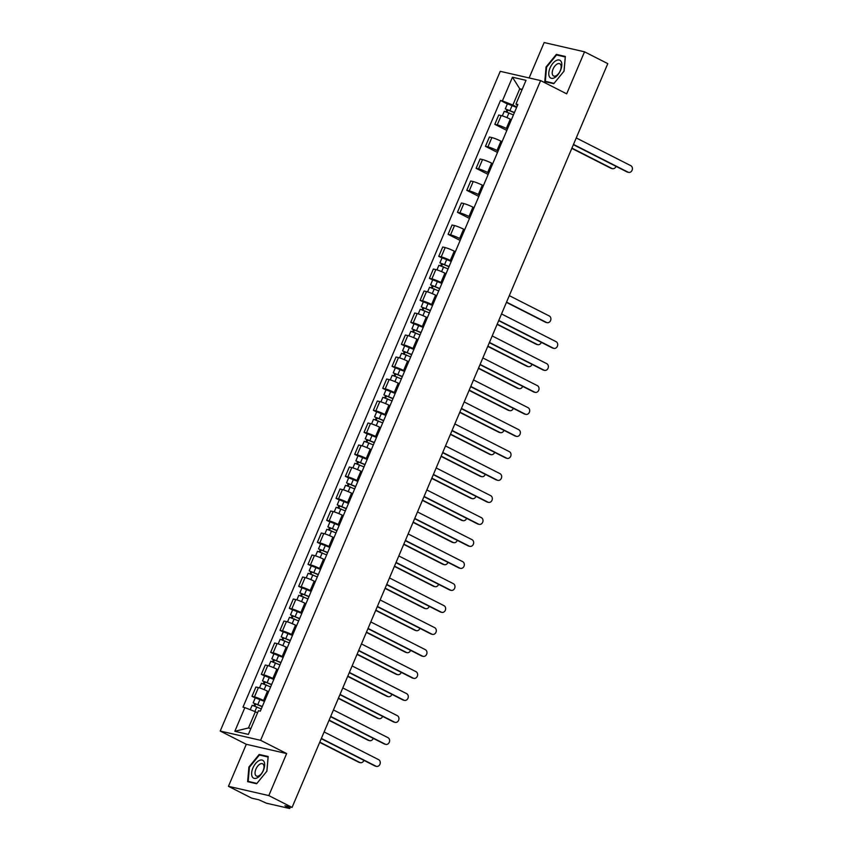 <?xml version="1.0" encoding="UTF-8"?>
<svg xmlns="http://www.w3.org/2000/svg" width="851" height="851" viewBox="0 0 851 851"><rect width="100%" height="100%" fill="white"/><g stroke="black" fill="none" stroke-linecap="round" stroke-linejoin="round"><path stroke-width="1.28" d="M228.451 786.324L268.81 795.589L292.074 807.408L607.784 63.634L584.52 51.815L566.681 93.833L540.619 80.579L500.25 71.324L220.218 731.041L246.29 744.295L228.451 786.324L251.705 798.153L258.853 799.791L266.427 803.195L289.276 808.429L288.553 807.62L288.946 806.695M584.52 51.815L544.161 42.55L529.131 77.952M268.81 795.589L286.649 753.56L260.587 740.306L540.619 80.579M292.074 807.408L284.925 805.769L288.553 807.62M511.387 119.714L510.292 119.161A7.095 0.787 -157 0 0 501.207 115.576L498.739 115.013L494.793 124.32L497.25 124.884A7.095 0.787 23 0 1 506.345 128.469L507.43 129.022M506.834 130.437L494.793 124.32M502.047 141.713L500.952 141.16A7.095 0.787 -157 0 0 491.867 137.575L489.399 137.011L485.453 146.319L487.91 146.883A7.095 0.787 23 0 1 497.005 150.467L498.09 151.021M497.495 152.446L485.453 146.319M492.708 163.711L491.612 163.158A7.095 0.787 -157 0 0 482.528 159.573L480.06 159.009L476.113 168.317L478.57 168.881A7.095 0.787 23 0 1 487.666 172.466L488.761 173.019M488.155 174.444L476.113 168.317M483.368 185.72L482.283 185.156A7.095 0.787 -157 0 0 473.188 181.571L470.72 181.008L466.774 190.316L469.241 190.879A7.095 0.787 23 0 1 478.326 194.464L479.421 195.028M478.815 196.443L466.774 190.316M474.028 207.718L472.943 207.165A7.095 0.787 -157 0 0 463.848 203.58L461.391 203.006L457.434 212.314L459.902 212.888A7.095 0.787 23 0 1 468.986 216.473L470.082 217.026M469.475 218.441L457.434 212.314M464.689 229.717L463.604 229.164A7.095 0.787 -157 0 0 454.508 225.579L452.051 225.015L448.094 234.323L450.562 234.887A7.095 0.787 23 0 1 459.646 238.471L460.742 239.025M460.136 240.439L448.094 234.323M455.349 251.715L454.264 251.162A7.095 0.787 -157 0 0 445.169 247.577L442.711 247.013L438.754 256.321L441.222 256.885A7.095 0.787 23 0 1 450.307 260.47L451.402 261.023M441.999 257.97L438.754 256.321M446.02 273.714L444.924 273.16A7.095 0.787 -157 0 0 435.829 269.576L433.372 269.012L429.425 278.32L431.882 278.883A7.095 0.787 23 0 1 440.978 282.468L442.063 283.021M432.659 279.968L429.425 278.32M436.68 295.712L435.584 295.159A7.095 0.787 -157 0 0 426.5 291.574L424.032 291.01L420.086 300.318L422.543 300.882A7.095 0.787 23 0 1 431.638 304.467L432.723 305.02M423.33 301.967L420.086 300.318M427.34 317.721L426.245 317.157A7.095 0.787 -157 0 0 417.16 313.572L414.692 313.008L410.746 322.316L413.203 322.88A7.095 0.787 23 0 1 422.298 326.465L423.383 327.029M413.99 323.965L410.746 322.316M418.001 339.719L416.905 339.166A7.095 0.787 -157 0 0 407.82 335.581L405.353 335.007L401.406 344.315L403.863 344.889A7.095 0.787 23 0 1 412.958 348.474L414.054 349.027M404.65 345.963L401.406 344.315M408.661 361.718L407.565 361.164A7.095 0.787 -157 0 0 398.481 357.58L396.013 357.016L392.066 366.324L394.524 366.887A7.095 0.787 23 0 1 403.619 370.472L404.714 371.025M395.311 367.972L392.066 366.324M399.321 383.716L398.236 383.163A7.095 0.787 -157 0 0 389.141 379.578L386.684 379.014L382.727 388.322L385.195 388.886A7.095 0.787 23 0 1 394.279 392.471L395.375 393.024M385.971 389.971L382.727 388.322M389.981 405.714L388.896 405.161A7.095 0.787 -157 0 0 379.801 401.576L377.344 401.012L373.387 410.32L375.855 410.884A7.095 0.787 23 0 1 384.939 414.469L386.035 415.022M376.631 411.969L373.387 410.32M380.642 427.713L379.557 427.159A7.095 0.787 -157 0 0 370.462 423.575L368.004 423.011L364.047 432.319L366.515 432.882A7.095 0.787 23 0 1 375.599 436.467L376.695 437.02M367.292 433.967L364.047 432.319M371.302 449.722L370.217 449.158A7.095 0.787 -157 0 0 361.122 445.573L358.665 445.009L354.707 454.317L357.175 454.881A7.095 0.787 23 0 1 366.26 458.466L367.355 459.029M357.952 455.966L354.707 454.317M361.973 471.72L360.877 471.167A7.095 0.787 -157 0 0 351.782 467.582L349.325 467.008L345.378 476.315L347.836 476.89A7.095 0.787 23 0 1 356.931 480.475L358.016 481.028M348.612 477.964L345.378 476.315M352.633 493.718L351.537 493.165A7.095 0.787 -157 0 0 342.453 489.58L339.985 489.017L336.039 498.324L338.496 498.888A7.095 0.787 23 0 1 347.591 502.473L348.676 503.026M339.283 499.973L336.039 498.324M343.293 515.717L342.198 515.163A7.095 0.787 -157 0 0 333.113 511.579L330.645 511.015L326.699 520.323L329.156 520.886A7.095 0.787 23 0 1 338.251 524.471L339.336 525.024M329.943 521.971L326.699 520.323M333.954 537.715L332.858 537.162A7.095 0.787 -157 0 0 323.774 533.577L321.306 533.013L317.359 542.321L319.816 542.885A7.095 0.787 23 0 1 328.911 546.47L330.007 547.023M320.604 543.97L317.359 542.321M324.614 559.724L323.518 559.16A7.095 0.787 -157 0 0 314.434 555.575L311.966 555.012L308.019 564.319L310.477 564.883A7.095 0.787 23 0 1 319.572 568.468L320.667 569.032M311.264 565.968L308.019 564.319M315.274 581.722L314.189 581.169A7.095 0.787 -157 0 0 305.094 577.574L302.637 577.01L298.68 586.318L301.148 586.882A7.095 0.787 23 0 1 310.232 590.477L311.328 591.03M301.924 587.967L298.68 586.318M305.935 603.721L304.849 603.168A7.095 0.787 -157 0 0 295.754 599.583L293.297 599.008L289.34 608.316L291.808 608.89A7.095 0.787 23 0 1 300.892 612.475L301.988 613.028M292.584 609.976L289.34 608.316M296.595 625.719L295.51 625.166A7.095 0.787 -157 0 0 286.415 621.581L283.957 621.017L280 630.325L282.468 630.889A7.095 0.787 23 0 1 291.553 634.474L292.648 635.027M283.245 631.974L280 630.325M287.266 647.717L286.17 647.164A7.095 0.787 -157 0 0 277.075 643.579L274.618 643.016L270.661 652.323L273.128 652.887A7.095 0.787 23 0 1 282.213 656.472L283.309 657.025M273.905 653.972L270.661 652.323M277.926 669.716L276.83 669.163A7.095 0.787 -157 0 0 267.735 665.578L265.278 665.014L261.331 674.322L263.789 674.886A7.095 0.787 23 0 1 272.884 678.47L273.969 679.024M264.565 675.971L261.331 674.322M268.586 691.725L267.491 691.161A7.095 0.787 -157 0 0 258.406 687.576L255.938 687.012L251.992 696.32L254.449 696.884A7.095 0.787 23 0 1 263.544 700.469L264.629 701.033M255.236 697.969L251.992 696.32M521.94 89.929L519.759 88.823L512.876 105.045L516.77 107.024M512.876 105.045L502.398 100.907L512.462 77.218L526.024 80.334L515.961 104.024L517.376 105.609M257.534 712.851L255.353 711.734L248.46 727.956L234.823 731.296L248.375 734.413L258.438 710.723L260.332 711.149L517.865 104.46L515.961 104.024M234.823 731.296L244.875 707.606L255.353 711.734M502.398 100.907L500.505 100.471L242.982 707.17L244.875 707.606M220.218 731.041L260.587 740.306M553.788 83.685L564.064 71.101L565.341 56.464L556.341 54.4L546.065 66.974L544.789 81.622L553.788 83.685M246.29 744.295L286.649 753.56M256.63 783.739L266.906 771.155L268.182 756.518L259.183 754.454L248.907 767.028L247.63 781.675L256.63 783.739M248.46 727.956L250.885 728.509M522.184 89.376L519.759 88.823L512.462 77.218M507.377 103.971L500.505 100.471M558.245 55.368L556.341 54.4M261.087 755.422L259.183 754.454M573.489 144.425L628.027 172.157A3.542 2.989 102.9 0 0 628.612 172.37L627.559 172.125A3.542 2.989 -77.1 0 1 626.974 171.913L573.393 144.67M628.612 172.37A3.542 2.989 102.9 0 0 632.219 169.934A3.542 2.989 102.9 0 0 630.782 165.668L576.244 137.936M514.355 112.715L505.292 108.875L507.441 103.801L516.6 107.417M514.451 112.502L505.292 108.875M507.079 112.013L508.004 109.843M571.925 148.127L611.88 168.445A3.542 2.989 102.9 0 0 612.465 168.658A3.542 2.989 102.9 0 0 616.039 166.349M513.43 114.896L504.271 111.279L502.313 115.874M612.465 168.658L611.412 168.424A3.542 2.989 -77.1 0 1 610.827 168.211L571.819 148.372M506.079 111.651L506.813 109.917M556.043 60.623A10.021 5.266 -63 0 0 548.81 72.697A10.021 5.266 -63 0 0 554.554 77.696A10.021 5.266 -63 0 0 561.788 65.623A10.021 5.266 -63 0 0 556.043 60.623M557.192 64.016A6.861 3.606 -63 0 0 552.639 70.282A6.861 3.606 -63 0 0 553.575 75.973A6.861 3.606 -63 0 0 556.171 75.707A6.861 3.606 -63 0 0 560.724 69.442A6.861 3.606 -63 0 0 559.788 63.751A6.861 3.606 -63 0 0 557.192 64.016M564.011 71.154L554.054 83.345L545.342 81.345L546.587 67.155L556.533 54.975L565.255 56.974L564.011 71.154M546.768 82.068L545.342 81.345M258.885 760.677A10.021 5.266 -63 0 0 251.651 772.751A10.021 5.266 -63 0 0 257.396 777.75A10.021 5.266 -63 0 0 264.629 765.677A10.021 5.266 -63 0 0 258.885 760.677M260.034 764.07A6.861 3.606 -63 0 0 255.481 770.336A6.861 3.606 -63 0 0 256.417 776.038A6.861 3.606 -63 0 0 259.012 775.761A6.861 3.606 -63 0 0 263.565 769.506A6.861 3.606 -63 0 0 262.629 763.804A6.861 3.606 -63 0 0 260.034 764.07M266.852 771.219L256.906 783.399L248.184 781.399L249.428 767.219L259.385 755.028L268.097 757.028L266.852 771.219M249.62 782.133L248.184 781.399M498.782 320.423L553.32 348.155A3.542 2.989 102.9 0 0 553.905 348.367L552.852 348.123A3.542 2.989 -77.1 0 1 552.267 347.91L498.686 320.667M553.905 348.367A3.542 2.989 102.9 0 0 557.511 345.931A3.542 2.989 102.9 0 0 556.075 341.666L501.537 313.945M489.442 342.432L543.98 370.153A3.542 2.989 102.9 0 0 544.566 370.366L543.512 370.121A3.542 2.989 -77.1 0 1 542.927 369.908L489.346 342.666M544.566 370.366A3.542 2.989 102.9 0 0 548.172 367.93A3.542 2.989 102.9 0 0 546.736 363.664L492.197 335.943M480.113 364.43L534.641 392.151A3.542 2.989 102.9 0 0 535.226 392.364L534.173 392.13A3.542 2.989 -77.1 0 1 533.588 391.917L480.007 364.664M535.226 392.364A3.542 2.989 102.9 0 0 538.832 389.939A3.542 2.989 102.9 0 0 537.396 385.663L482.857 357.941M470.773 386.428L525.301 414.15A3.542 2.989 102.9 0 0 525.886 414.363L524.833 414.129A3.542 2.989 -77.1 0 1 524.259 413.916L470.667 386.673M525.886 414.363A3.542 2.989 102.9 0 0 529.492 411.937A3.542 2.989 102.9 0 0 528.056 407.672L473.528 379.94M461.433 408.427L515.961 436.159A3.542 2.989 102.9 0 0 516.546 436.372L515.504 436.127A3.542 2.989 -77.1 0 1 514.919 435.914L461.327 408.671M516.546 436.372A3.542 2.989 102.9 0 0 520.163 433.936A3.542 2.989 102.9 0 0 518.716 429.67L464.189 401.938M452.094 430.425L506.622 458.157A3.542 2.989 102.9 0 0 507.207 458.37L506.164 458.125A3.542 2.989 -77.1 0 1 505.579 457.912L451.987 430.67M507.207 458.37A3.542 2.989 102.9 0 0 510.823 455.934A3.542 2.989 102.9 0 0 509.377 451.668L454.849 423.936M442.754 452.424L497.292 480.155A3.542 2.989 102.9 0 0 497.867 480.368L496.824 480.124A3.542 2.989 -77.1 0 1 496.239 479.911L442.648 452.668M497.867 480.368A3.542 2.989 102.9 0 0 501.484 477.932A3.542 2.989 102.9 0 0 500.037 473.667L445.509 445.945M433.414 474.433L487.953 502.154A3.542 2.989 102.9 0 0 488.538 502.367L487.485 502.122A3.542 2.989 -77.1 0 1 486.9 501.909L433.319 474.667M488.538 502.367A3.542 2.989 102.9 0 0 492.144 499.931A3.542 2.989 102.9 0 0 490.708 495.665L436.169 467.944M424.075 496.431L478.613 524.152A3.542 2.989 102.9 0 0 479.198 524.365L478.145 524.131A3.542 2.989 -77.1 0 1 477.56 523.918L423.979 496.665M479.198 524.365A3.542 2.989 102.9 0 0 482.804 521.94A3.542 2.989 102.9 0 0 481.368 517.663L426.83 489.942M414.735 518.429L469.273 546.151A3.542 2.989 102.9 0 0 469.858 546.363L468.805 546.129A3.542 2.989 -77.1 0 1 468.22 545.917L414.639 518.674M469.858 546.363A3.542 2.989 102.9 0 0 473.464 543.938A3.542 2.989 102.9 0 0 472.028 539.672L417.49 511.94M405.395 540.428L459.934 568.16A3.542 2.989 102.9 0 0 460.519 568.372L459.466 568.128A3.542 2.989 -77.1 0 1 458.88 567.915L405.299 540.672M460.519 568.372A3.542 2.989 102.9 0 0 464.125 565.936A3.542 2.989 102.9 0 0 462.689 561.671L408.15 533.939M396.066 562.426L450.594 590.158A3.542 2.989 102.9 0 0 451.179 590.371L450.126 590.126A3.542 2.989 -77.1 0 1 449.541 589.913L395.96 562.671M451.179 590.371A3.542 2.989 102.9 0 0 454.785 587.935A3.542 2.989 102.9 0 0 453.349 583.669L398.811 555.937M386.726 584.424L441.254 612.156A3.542 2.989 102.9 0 0 441.839 612.369L440.797 612.124A3.542 2.989 -77.1 0 1 440.212 611.912L386.62 584.669M441.839 612.369A3.542 2.989 102.9 0 0 445.445 609.933A3.542 2.989 102.9 0 0 444.009 605.667L389.481 577.946M377.387 606.433L431.914 634.155A3.542 2.989 102.9 0 0 432.499 634.367L431.457 634.123A3.542 2.989 -77.1 0 1 430.872 633.921L377.28 606.667M432.499 634.367A3.542 2.989 102.9 0 0 436.116 631.931A3.542 2.989 102.9 0 0 434.67 627.666L380.142 599.944M448.988 266.714L439.914 262.874L442.073 257.8L451.232 261.427M449.083 266.501L439.914 262.874M441.712 266.023L442.637 263.842M506.547 302.137L546.512 322.455A3.542 2.989 102.9 0 0 547.097 322.657A3.542 2.989 102.9 0 0 550.703 320.231A3.542 2.989 102.9 0 0 549.267 315.966L509.302 295.648M448.062 268.895L438.903 265.278L436.946 269.884M547.097 322.657L546.044 322.423A3.542 2.989 -77.1 0 1 545.459 322.21L506.451 302.371M440.712 265.65L441.446 263.916M439.648 288.712L430.574 284.883L432.733 279.798L441.892 283.426M439.744 288.5L430.574 284.883M432.372 288.021L433.297 285.84M497.207 324.135L537.172 344.453A3.542 2.989 102.9 0 0 537.758 344.666A3.542 2.989 102.9 0 0 541.321 342.347M438.722 290.893L429.564 287.276L427.606 291.882M537.758 344.666L536.704 344.421A3.542 2.989 -77.1 0 1 536.119 344.208L497.112 324.369M431.372 287.649L432.106 285.925M430.308 310.711L421.245 306.881L423.394 301.807L432.553 305.424M430.404 310.498L421.245 306.881M423.032 310.019L423.958 307.839M487.878 346.134L527.833 366.451A3.542 2.989 102.9 0 0 528.418 366.664A3.542 2.989 102.9 0 0 531.992 364.345M429.383 312.902L420.224 309.275L418.266 313.881M528.418 366.664L527.365 366.419A3.542 2.989 -77.1 0 1 526.79 366.207L487.772 346.368M422.032 309.647L422.766 307.924M420.968 332.709L411.905 328.88L414.054 323.805L423.224 327.422M421.064 332.496L411.905 328.88M413.692 332.018L414.618 329.848M478.539 368.132L518.493 388.45A3.542 2.989 102.9 0 0 519.078 388.662A3.542 2.989 102.9 0 0 522.652 386.354M420.043 334.9L410.884 331.273L408.927 335.879M519.078 388.662L518.036 388.418A3.542 2.989 -77.1 0 1 517.451 388.205L478.432 368.377M412.692 331.656L413.426 329.922M411.639 354.718L402.566 350.878L404.714 345.804L413.884 349.421M411.724 354.495L402.566 350.878M404.353 354.016L405.278 351.846M469.199 390.13L509.153 410.448A3.542 2.989 102.9 0 0 509.738 410.661A3.542 2.989 102.9 0 0 513.313 408.352M410.703 356.899L401.544 353.271L399.587 357.877M509.738 410.661L508.696 410.427A3.542 2.989 -77.1 0 1 508.111 410.214L469.092 390.375M403.363 353.654L404.097 351.92M402.3 376.716L393.226 372.876L395.385 367.802L404.544 371.419M402.385 376.504L393.226 372.876M395.013 376.025L395.938 373.844M459.859 412.129L499.824 432.446A3.542 2.989 102.9 0 0 500.399 432.659A3.542 2.989 102.9 0 0 503.973 430.351M401.364 378.897L392.205 375.28L390.258 379.876M500.399 432.659L499.356 432.425A3.542 2.989 -77.1 0 1 498.771 432.212L459.753 412.373M394.024 375.653L394.758 373.919M392.96 398.715L383.886 394.875L386.046 389.801L395.204 393.428M393.045 398.502L383.886 394.875M385.673 398.023L386.599 395.843M450.519 434.138L490.484 454.455A3.542 2.989 102.9 0 0 491.07 454.657A3.542 2.989 102.9 0 0 494.633 452.349M392.034 400.895L382.865 397.279L380.918 401.885M491.07 454.657L490.016 454.423A3.542 2.989 -77.1 0 1 489.431 454.211L450.413 434.372M384.684 397.651L385.418 395.917M383.62 420.713L374.546 416.884L376.706 411.799L385.865 415.426M383.705 420.5L374.546 416.884M376.333 420.022L377.259 417.841M441.18 456.136L481.145 476.454A3.542 2.989 102.9 0 0 481.73 476.666A3.542 2.989 102.9 0 0 485.293 474.347M382.695 422.894L373.525 419.277L371.579 423.883M481.73 476.666L480.677 476.422A3.542 2.989 -77.1 0 1 480.092 476.209L441.084 456.37M375.344 419.649L376.078 417.926M374.28 442.711L365.207 438.882L367.366 433.808L376.525 437.425M374.366 442.499L365.207 438.882M367.004 442.02L367.919 439.839M431.84 478.134L471.805 498.452A3.542 2.989 102.9 0 0 472.39 498.665A3.542 2.989 102.9 0 0 475.954 496.346M373.355 444.903L364.196 441.275L362.239 445.881M472.39 498.665L471.337 498.42A3.542 2.989 -77.1 0 1 470.752 498.207L431.744 478.379M366.004 441.648L366.738 439.924M364.941 464.71L355.867 460.88L358.026 455.806L367.185 459.423M365.036 464.497L355.867 460.88M357.665 464.018L358.59 461.848M422.5 500.133L462.465 520.45A3.542 2.989 102.9 0 0 463.05 520.663A3.542 2.989 102.9 0 0 466.614 518.355M364.015 466.901L354.856 463.274L352.899 467.88M463.05 520.663L461.997 520.418A3.542 2.989 -77.1 0 1 461.412 520.206L422.404 500.377M356.665 463.657L357.399 461.923M355.601 486.719L346.527 482.879L348.687 477.805L357.845 481.421M355.697 486.506L346.527 482.879M348.325 486.017L349.25 483.847M413.171 522.131L453.126 542.449A3.542 2.989 102.9 0 0 453.711 542.661A3.542 2.989 102.9 0 0 457.274 540.353M354.676 488.899L345.517 485.283L343.559 489.878M453.711 542.661L452.658 542.427A3.542 2.989 -77.1 0 1 452.072 542.215L413.065 522.376M347.325 485.655L348.059 483.921M346.261 508.717L337.198 504.877L339.347 499.803L348.506 503.42M346.357 508.504L337.198 504.877M338.985 508.026L339.911 505.845M403.831 544.129L443.786 564.447A3.542 2.989 102.9 0 0 444.371 564.66A3.542 2.989 102.9 0 0 447.945 562.351M345.336 510.898L336.177 507.281L334.22 511.876M444.371 564.66L443.318 564.426A3.542 2.989 -77.1 0 1 442.743 564.213L403.725 544.374M337.985 507.653L338.719 505.92M336.922 530.716L327.858 526.875L330.007 521.801L339.177 525.429M337.017 530.503L327.858 526.875M329.645 530.024L330.571 527.843M394.492 566.138L434.446 586.456A3.542 2.989 102.9 0 0 435.031 586.669A3.542 2.989 102.9 0 0 438.605 584.35M335.996 532.896L326.837 529.279L324.88 533.885M435.031 586.669L433.989 586.424A3.542 2.989 -77.1 0 1 433.404 586.211L394.385 566.372M328.646 529.652L329.38 527.928M327.592 552.714L318.519 548.884L320.667 543.8L329.837 547.427M327.678 552.501L318.519 548.884M320.306 552.022L321.231 549.842M385.152 588.137L425.106 608.454A3.542 2.989 102.9 0 0 425.691 608.667A3.542 2.989 102.9 0 0 429.266 606.348M326.656 554.895L317.497 551.278L315.54 555.884M425.691 608.667L424.649 608.422A3.542 2.989 -77.1 0 1 424.064 608.21L385.046 588.371M319.316 551.65L320.05 549.927M318.253 574.712L309.179 570.883L311.338 565.809L320.497 569.425M318.338 574.499L309.179 570.883M310.966 574.021L311.892 571.84M375.812 610.135L415.777 630.453A3.542 2.989 102.9 0 0 416.352 630.665A3.542 2.989 102.9 0 0 419.926 628.346M317.327 576.904L308.158 573.276L306.211 577.882M416.352 630.665L415.309 630.421A3.542 2.989 -77.1 0 1 414.724 630.208L375.706 610.38M309.977 573.659L310.711 571.925M368.047 628.432L422.575 656.153A3.542 2.989 102.9 0 0 423.16 656.366L422.117 656.132A3.542 2.989 -77.1 0 1 421.532 655.919L367.94 628.666M423.16 656.366A3.542 2.989 102.9 0 0 426.776 653.94A3.542 2.989 102.9 0 0 425.33 649.664L370.802 621.943M308.913 596.711L299.839 592.881L301.999 587.807L311.158 591.424M308.998 596.498L299.839 592.881M301.626 596.019L302.552 593.849M366.473 632.133L406.438 652.451A3.542 2.989 102.9 0 0 407.023 652.664A3.542 2.989 102.9 0 0 410.586 650.355M307.988 598.902L298.818 595.274L296.871 599.881M407.023 652.664L405.97 652.419A3.542 2.989 -77.1 0 1 405.384 652.206L366.366 632.378M300.637 595.657L301.371 593.924M358.707 650.43L413.246 678.151A3.542 2.989 102.9 0 0 413.831 678.364L412.778 678.13A3.542 2.989 -77.1 0 1 412.192 677.917L358.601 650.675M413.831 678.364A3.542 2.989 102.9 0 0 417.437 675.939A3.542 2.989 102.9 0 0 415.99 671.673L361.462 643.941M299.573 618.72L290.499 614.879L292.659 609.805L301.818 613.422M299.658 618.507L290.499 614.879M292.287 618.017L293.212 615.847M357.133 654.132L397.098 674.449A3.542 2.989 102.9 0 0 397.683 674.662A3.542 2.989 102.9 0 0 401.246 672.354M298.648 620.9L289.489 617.283L287.532 621.879M397.683 674.662L396.63 674.428A3.542 2.989 -77.1 0 1 396.045 674.215L357.037 654.376M291.297 617.656L292.031 615.922M349.367 672.428L403.906 700.16A3.542 2.989 102.9 0 0 404.491 700.373L403.438 700.128A3.542 2.989 -77.1 0 1 402.853 699.916L349.272 672.673M404.491 700.373A3.542 2.989 102.9 0 0 408.097 697.937A3.542 2.989 102.9 0 0 406.661 693.671L352.123 665.939M290.234 640.718L281.16 636.878L283.319 631.804L292.478 635.42M290.329 640.505L281.16 636.878M282.957 640.026L283.872 637.846M347.793 676.13L387.758 696.448A3.542 2.989 102.9 0 0 388.343 696.661A3.542 2.989 102.9 0 0 391.907 694.352M289.308 642.899L280.149 639.282L278.192 643.877M388.343 696.661L387.29 696.426A3.542 2.989 -77.1 0 1 386.705 696.214L347.697 676.375M281.958 639.654L282.692 637.92M340.028 694.427L394.566 722.159A3.542 2.989 102.9 0 0 395.151 722.371L394.098 722.127A3.542 2.989 -77.1 0 1 393.513 721.914L339.932 694.671M395.151 722.371A3.542 2.989 102.9 0 0 398.757 719.935A3.542 2.989 102.9 0 0 397.321 715.67L342.783 687.938M280.894 662.716L271.82 658.876L273.979 653.802L283.138 657.429M280.99 662.503L271.82 658.876M273.618 662.025L274.543 659.844M338.453 698.139L378.418 718.457A3.542 2.989 102.9 0 0 379.003 718.669A3.542 2.989 102.9 0 0 382.567 716.351M279.968 664.897L270.809 661.28L268.852 665.886M379.003 718.669L377.95 718.425A3.542 2.989 -77.1 0 1 377.365 718.212L338.358 698.373M272.618 661.653L273.352 659.929M330.688 716.425L385.226 744.157A3.542 2.989 102.9 0 0 385.811 744.37L384.758 744.125A3.542 2.989 -77.1 0 1 384.173 743.912L330.592 716.67M385.811 744.37A3.542 2.989 102.9 0 0 389.418 741.934A3.542 2.989 102.9 0 0 387.982 737.668L333.443 709.947M271.554 684.715L262.491 680.885L264.64 675.8L273.799 679.428M271.65 684.502L262.491 680.885M264.278 684.023L265.204 681.842M329.124 720.137L369.079 740.455A3.542 2.989 102.9 0 0 369.664 740.668A3.542 2.989 102.9 0 0 373.238 738.349M270.629 686.895L261.47 683.279L259.512 687.885M369.664 740.668L368.611 740.423A3.542 2.989 -77.1 0 1 368.026 740.21L329.018 720.372M263.278 683.651L264.012 681.928M321.359 738.434L375.887 766.155A3.542 2.989 102.9 0 0 376.472 766.368L375.419 766.123A3.542 2.989 -77.1 0 1 374.834 765.921L321.252 738.668M376.472 766.368A3.542 2.989 102.9 0 0 380.078 763.932A3.542 2.989 102.9 0 0 378.642 759.666L324.103 731.945M262.214 706.713L253.151 702.883L255.3 697.809L264.459 701.426M262.31 706.5L253.151 702.883M254.938 706.022L255.864 703.841M319.785 742.136L359.739 762.453A3.542 2.989 102.9 0 0 360.324 762.666A3.542 2.989 102.9 0 0 363.898 760.347M261.289 708.904L252.13 705.277L250.247 709.723M360.324 762.666L359.271 762.422A3.542 2.989 -77.1 0 1 358.696 762.209L319.678 742.38M253.938 705.66L254.672 703.926M263.544 700.469L267.491 691.161M272.884 678.47L276.83 669.163M282.213 656.472L286.17 647.164M291.553 634.474L295.51 625.166M300.892 612.475L304.849 603.168M310.232 590.477L314.189 581.169M319.572 568.468L323.518 559.16M328.911 546.47L332.858 537.162M338.251 524.471L342.198 515.163M347.591 502.473L351.537 493.165M356.931 480.475L360.877 471.167M366.26 458.466L370.217 449.158M375.599 436.467L379.557 427.159M384.939 414.469L388.896 405.161M394.279 392.471L398.236 383.163M403.619 370.472L407.565 361.164M412.958 348.474L416.905 339.166M422.298 326.465L426.245 317.157M431.638 304.467L435.584 295.159M440.978 282.468L444.924 273.16M450.307 260.47L454.264 251.162M459.646 238.471L463.604 229.164M468.986 216.473L472.943 207.165M478.326 194.464L482.283 185.156M487.666 172.466L491.612 163.158M497.005 150.467L500.952 141.16M506.345 128.469L510.292 119.161M263.789 674.886L267.735 665.578M273.128 652.887L277.075 643.579M282.468 630.889L286.415 621.581M291.808 608.89L295.754 599.583M301.148 586.882L305.094 577.574M310.477 564.883L314.434 555.575M319.816 542.885L323.774 533.577M329.156 520.886L333.113 511.579M338.496 498.888L342.453 489.58M347.836 476.89L351.782 467.582M357.175 454.881L361.122 445.573M366.515 432.882L370.462 423.575M375.855 410.884L379.801 401.576M385.195 388.886L389.141 379.578M394.524 366.887L398.481 357.58M403.863 344.889L407.82 335.581M413.203 322.88L417.16 313.572M422.543 300.882L426.5 291.574M431.882 278.883L435.829 269.576M441.222 256.885L445.169 247.577M450.562 234.887L454.508 225.579M459.902 212.888L463.848 203.58M469.241 190.879L473.188 181.571M478.57 168.881L482.528 159.573M487.91 146.883L491.867 137.575M497.25 124.884L501.207 115.576M254.449 696.884L258.406 687.576M628.027 172.157L626.974 171.913M510.015 110.439L512.164 105.364M506.962 117.619L508.994 112.832M610.827 168.211L611.88 168.445M553.32 348.155L552.267 347.91M543.98 370.153L542.927 369.908M534.641 392.151L533.588 391.917M525.301 414.15L524.259 413.916M515.961 436.159L514.919 435.914M506.622 458.157L505.579 457.912M497.292 480.155L496.239 479.911M487.953 502.154L486.9 501.909M478.613 524.152L477.56 523.918M469.273 546.151L468.22 545.917M459.934 568.16L458.88 567.915M450.594 590.158L449.541 589.913M441.254 612.156L440.212 611.912M431.914 634.155L430.872 633.921M444.647 264.438L446.796 259.364M441.595 271.618L443.626 266.842M545.459 322.21L546.512 322.455M435.308 286.436L437.457 281.362M432.255 293.616L434.287 288.84M536.119 344.208L537.172 344.453M425.968 308.445L428.117 303.36M422.915 315.625L424.947 310.838M526.79 366.207L527.833 366.451M416.628 330.443L418.788 325.359M413.575 337.624L415.607 332.837M517.451 388.205L518.493 388.45M407.289 352.442L409.448 347.368M404.246 359.622L406.267 354.835M508.111 410.214L509.153 410.448M397.949 374.44L400.108 369.366M394.907 381.62L396.928 376.833M498.771 432.212L499.824 432.446M388.609 396.438L390.769 391.364M385.567 403.619L387.599 398.842M489.431 454.211L490.484 454.455M379.269 418.437L381.429 413.363M376.227 425.617L378.259 420.841M480.092 476.209L481.145 476.454M369.94 440.446L372.089 435.361M366.887 447.626L368.919 442.839M470.752 498.207L471.805 498.452M360.601 462.444L362.749 457.359M357.548 469.624L359.579 464.837M461.412 520.206L462.465 520.45M351.261 484.442L353.41 479.368M348.208 491.623L350.24 486.836M452.072 542.215L453.126 542.449M341.921 506.441L344.07 501.367M338.868 513.621L340.9 508.834M442.743 564.213L443.786 564.447M332.581 528.439L334.741 523.365M329.528 535.619L331.56 530.843M433.404 586.211L434.446 586.456M323.242 550.437L325.401 545.363M320.199 557.618L322.221 552.842M424.064 608.21L425.106 608.454M313.902 572.446L316.061 567.362M310.86 579.627L312.891 574.84M414.724 630.208L415.777 630.453M422.575 656.153L421.532 655.919M304.562 594.445L306.722 589.371M301.52 601.625L303.552 596.838M405.384 652.206L406.438 652.451M413.246 678.151L412.192 677.917M295.223 616.443L297.382 611.369M292.18 623.623L294.212 618.837M396.045 674.215L397.098 674.449M403.906 700.16L402.853 699.916M285.893 638.441L288.042 633.367M282.84 645.622L284.872 640.846M386.705 696.214L387.758 696.448M394.566 722.159L393.513 721.914M276.554 660.44L278.702 655.366M273.501 667.62L275.533 662.844M377.365 718.212L378.418 718.457M385.226 744.157L384.173 743.912M267.214 682.438L269.363 677.364M264.161 689.618L266.193 684.842M368.026 740.21L369.079 740.455M375.887 766.155L374.834 765.921M257.874 704.447L260.023 699.362M254.853 711.542L256.853 706.841M358.696 762.209L359.739 762.453M290.382 807.025L289.776 808.45"/></g></svg>
